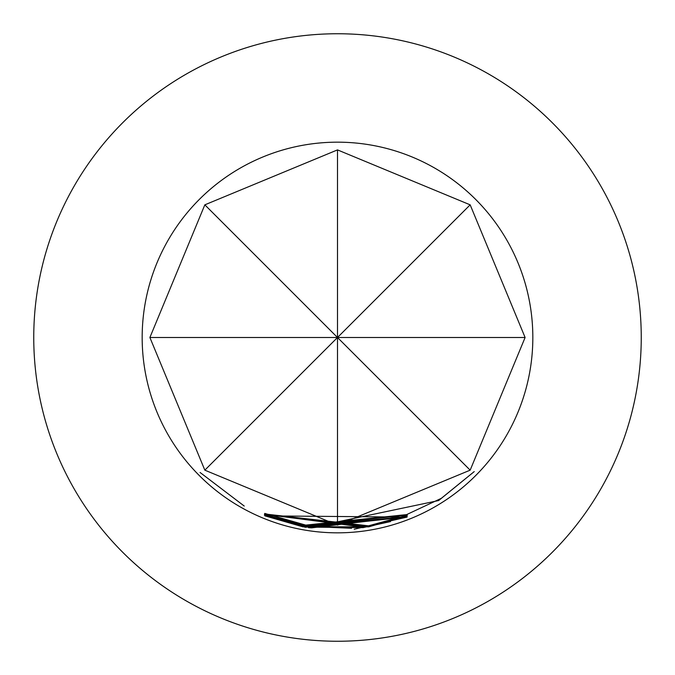 <?xml version="1.0" encoding="UTF-8"?>
<svg xmlns="http://www.w3.org/2000/svg" width="675" height="675" viewBox="0 0 675 675"><rect width="100%" height="100%" fill="white"/><g stroke="black" fill="none" stroke-linecap="round" stroke-linejoin="round"><path stroke-width="1.01" d="M200.078 472.483L244.232 506.048L200.078 472.483M407.219 515.05L305.699 525.58L264.76 513.413L305.741 525.108L407.219 514.544L311.867 526.129L308.753 525.977L407.185 514.974M407.211 515.253L368.567 526.289L264.608 514.308L362.948 527.04L365.799 526.34L264.524 513.945L368.516 525.817L407.211 515.253M395.719 519.733L441.349 498.319L474.23 471.597L438.674 500.546L311.707 527.285L308.61 527.133L363.023 527.622L390.496 521.589M308.424 526.711L308.61 527.133M407.16 515.953L368.643 526.863L305.513 526.719L264.946 514.738L305.589 526.255L351.565 528.297M407.05 516.974L305.387 527.285L264.381 515.126L305.488 526.821L407.135 516.434L311.639 527.85L308.467 527.681L407.017 516.898M354.198 529.217L407.042 517.092L264.862 515.86L303.016 526.863M199.378 475.622A195.337 195.337 0 0 0 475.622 475.622A195.337 195.337 0 0 0 475.622 199.378A195.337 195.337 0 0 0 199.378 199.378A195.337 195.337 0 0 0 199.378 475.622M470.163 204.837L525.108 337.5L470.163 470.163L337.5 525.108L204.837 470.163L149.892 337.5L204.837 204.837L337.5 149.892L470.163 204.837L337.5 337.5L470.163 470.163M337.5 33.75A303.75 303.75 0 0 1 641.25 337.5A303.75 303.75 0 0 1 337.5 641.25A303.75 303.75 0 0 1 33.75 337.5A303.75 303.75 0 0 1 337.5 33.75M525.108 337.5L337.5 337.5L337.5 525.108M337.5 149.892L337.5 337.5L204.837 204.837M149.892 337.5L337.5 337.5L204.837 470.163M305.471 526.812L305.387 527.285M305.589 526.255L305.513 526.719M368.491 525.817L368.567 526.289M305.775 525.116L305.699 525.58"/></g></svg>
